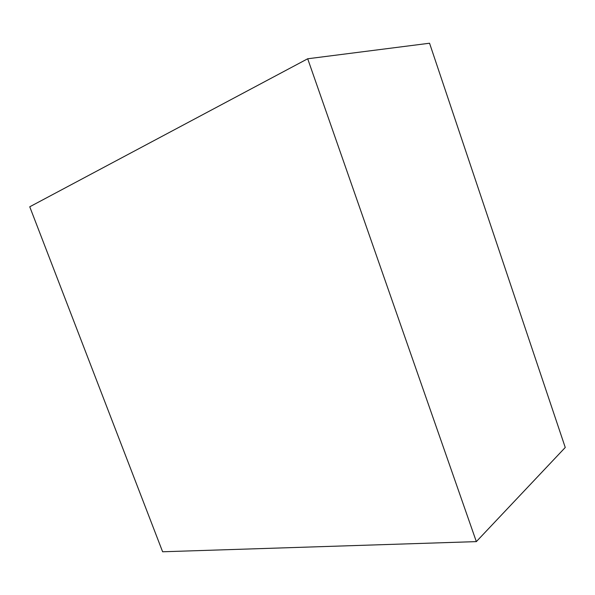 <?xml version="1.0" encoding="UTF-8"?>
<svg xmlns="http://www.w3.org/2000/svg" width="595" height="595" viewBox="0 0 595 595"><rect width="100%" height="100%" fill="white"/><g stroke="black" fill="none" stroke-linecap="round" stroke-linejoin="round"><path stroke-width="0.89" d="M307.697 58.771L476.342 541.621L162.621 551.773L29.75 206.785L307.697 58.771L429.553 43.227L565.25 447.477L476.342 541.621"/></g></svg>
